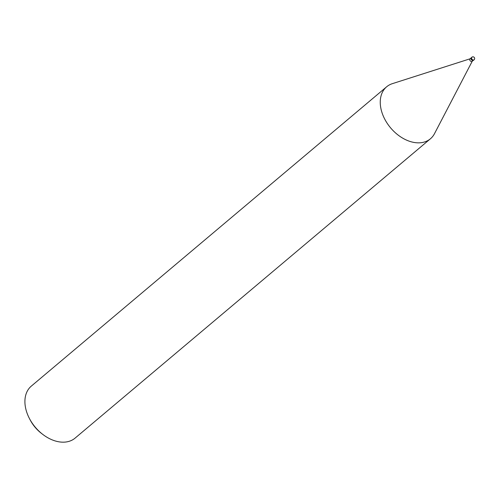 <?xml version="1.0" encoding="UTF-8"?>
<svg xmlns="http://www.w3.org/2000/svg" width="499" height="499" viewBox="0 0 499 499"><rect width="100%" height="100%" fill="white"/><g stroke="black" fill="none" stroke-linecap="round" stroke-linejoin="round"><path stroke-width="0.75" d="M470.308 58.726A1.616 1.11 49.9 0 0 470.033 58.876A1.616 1.11 49.9 0 0 469.983 60.485A1.616 1.11 49.9 0 0 471.549 61.539A1.616 1.11 49.9 0 0 472.11 61.346L473.152 60.466M470.152 58.776L392.376 83.657A33.982 23.434 49.9 0 0 383.506 116.566A33.982 23.434 49.9 0 0 418.542 142.845A33.988 23.434 49.9 0 0 430.437 138.778A33.988 23.434 49.9 0 0 434.579 133.514M392.538 83.607A33.988 23.434 49.9 0 0 386.65 86.789L31.306 386.12A33.988 23.434 49.9 0 0 29.453 418.561A33.988 23.434 49.9 0 0 42.814 434.429A33.988 23.434 49.9 0 0 63.205 442.176A33.988 23.434 49.9 0 0 75.1 438.11L430.437 138.778M386.65 86.789A33.988 23.434 49.9 0 0 385.565 120.639A33.988 23.434 49.9 0 0 418.542 142.845A33.982 23.434 49.9 0 0 434.498 133.663L472.229 61.246M29.453 418.561L30.189 419.971A28.886 19.923 49.9 0 0 41.548 433.456L42.814 434.429M472.453 57.023A1.697 1.173 49.9 0 0 471.861 57.223L471.293 57.703A1.697 1.173 49.9 0 0 471.243 59.393A1.697 1.173 49.9 0 0 472.89 60.504A1.697 1.173 49.9 0 0 473.482 60.298L474.05 59.824A1.697 1.697 0 0 0 472.952 56.824A1.697 1.697 0 0 0 471.861 57.223A1.697 1.173 49.9 0 0 471.861 57.229A1.697 1.173 49.9 0 0 471.805 58.919A1.697 1.173 49.9 0 0 473.457 60.03A1.697 1.173 49.9 0 0 474.05 59.824M471.075 58.003L470.033 58.876"/></g></svg>
